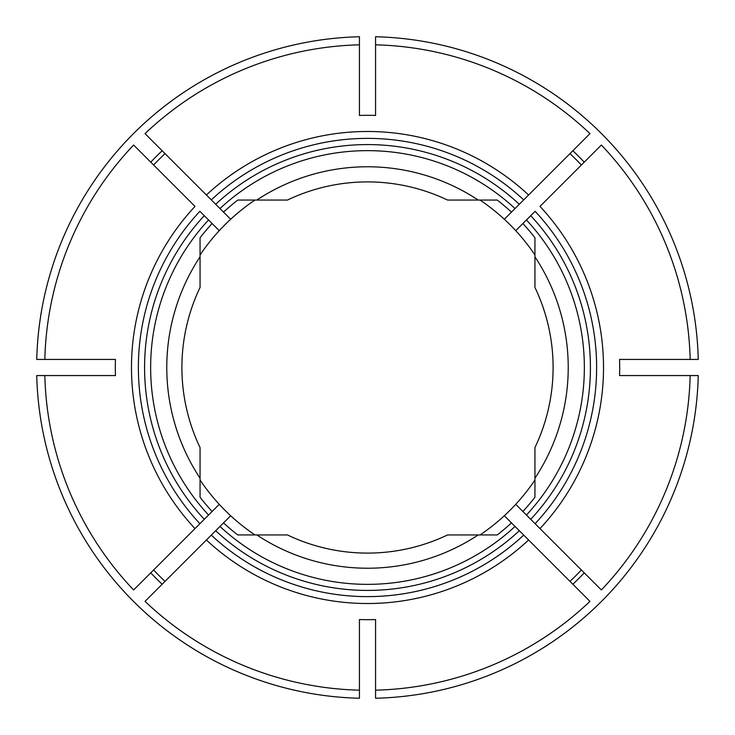 <?xml version="1.0" encoding="UTF-8"?>
<svg xmlns="http://www.w3.org/2000/svg" width="735" height="735" viewBox="0 0 735 735"><rect width="100%" height="100%" fill="white"/><g stroke="black" fill="none" stroke-linecap="round" stroke-linejoin="round"><path stroke-width="1.1" d="M200.058 480.019A201.739 201.739 0 0 0 230.671 515.74L206.416 539.995A236.008 236.008 0 0 0 528.584 539.995L515.033 526.444A216.871 216.871 0 0 1 219.967 526.444L215.686 530.734A222.916 222.916 0 0 0 519.314 530.734L504.329 515.74A201.739 201.739 0 0 0 534.942 480.019M375.567 690.174L375.567 619.55A252.179 252.179 0 0 1 359.433 619.55L359.433 690.174A322.775 322.775 0 0 1 145.034 601.377L211.294 535.117A229.118 229.118 0 0 0 523.706 535.117L589.966 601.377A322.775 322.775 0 0 1 375.567 690.174L375.567 698.25A330.851 330.851 0 0 0 698.25 375.567L690.174 375.567A322.775 322.775 0 0 1 601.377 589.966L535.117 523.706A229.118 229.118 0 0 0 535.117 211.294L515.74 230.671A201.739 201.739 0 0 0 480.019 200.058M254.981 200.058A201.739 201.739 0 0 0 219.26 230.671L204.266 215.686A222.916 222.916 0 0 0 204.266 519.314L208.556 515.033A216.871 216.871 0 0 1 208.556 219.967L199.883 211.294A229.118 229.118 0 0 0 199.883 523.706L133.623 589.966A322.775 322.775 0 0 1 44.826 375.567L36.75 375.567A330.851 330.851 0 0 0 359.433 698.25L359.433 690.174M44.826 375.567L115.45 375.567A252.179 252.179 0 0 1 115.45 359.433L44.826 359.433A322.775 322.775 0 0 1 133.623 145.034L195.005 206.416A236.008 236.008 0 0 0 195.005 528.584L219.26 504.329M165.017 581.394A294.533 294.533 0 0 1 153.606 569.983M515.74 504.329L530.734 519.314A222.916 222.916 0 0 0 530.734 215.686L522.879 223.532A211.827 211.827 0 0 1 534.942 237.763L534.942 287.44A185.597 185.597 0 0 1 534.942 447.56L534.942 497.237A211.827 211.827 0 0 1 522.879 511.468L539.995 528.584A236.008 236.008 0 0 0 539.995 206.416L601.377 145.034A322.775 322.775 0 0 1 690.174 359.433L698.25 359.433A330.851 330.851 0 0 0 375.567 36.75L375.567 115.45A252.179 252.179 0 0 0 359.433 115.45L359.433 36.75A330.851 330.851 0 0 0 36.75 359.433L44.826 359.433M375.567 44.826A322.775 322.775 0 0 1 589.966 133.623L511.468 212.121A211.827 211.827 0 0 0 497.237 200.058L447.56 200.058A185.597 185.597 0 0 0 287.44 200.058L237.763 200.058A211.827 211.827 0 0 0 223.532 212.121L145.034 133.623A322.775 322.775 0 0 1 359.433 44.826M581.394 569.983A294.533 294.533 0 0 1 569.983 581.394M230.671 219.26L215.686 204.266A222.916 222.916 0 0 1 519.314 204.266L504.329 219.26M153.606 165.017A294.533 294.533 0 0 1 165.017 153.606M208.556 219.967L212.121 223.532A211.827 211.827 0 0 0 200.058 237.763L200.058 287.44A185.597 185.597 0 0 0 200.058 447.56L200.058 497.237A211.827 211.827 0 0 0 212.121 511.468L208.556 515.033M211.294 199.883L206.416 195.005A236.008 236.008 0 0 1 528.584 195.005L523.706 199.883A229.118 229.118 0 0 0 211.294 199.883M569.983 153.606A294.533 294.533 0 0 1 581.394 165.017M219.967 526.444L223.532 522.879A211.827 211.827 0 0 0 237.763 534.942L287.44 534.942A185.597 185.597 0 0 0 447.56 534.942L497.237 534.942A211.827 211.827 0 0 0 511.468 522.879L515.033 526.444M690.174 359.433L619.55 359.433A252.179 252.179 0 0 1 619.55 375.567L690.174 375.567M534.942 254.981A201.739 201.739 0 0 0 515.74 230.671M230.671 515.74A201.739 201.739 0 0 0 254.981 534.942M480.019 534.942A201.739 201.739 0 0 0 504.329 515.74M219.26 230.671A201.739 201.739 0 0 0 200.058 254.981M526.444 515.033A216.871 216.871 0 0 0 526.444 219.967M515.033 208.556A216.871 216.871 0 0 0 219.967 208.556M534.942 478.2A200.728 200.728 0 0 0 534.942 256.8M200.058 256.8A200.728 200.728 0 0 0 200.058 478.2M256.8 534.942A200.728 200.728 0 0 0 478.2 534.942M478.2 200.058A200.728 200.728 0 0 0 256.8 200.058M162.159 584.251A298.566 298.566 0 0 1 150.749 572.841M584.251 572.841A298.566 298.566 0 0 1 572.841 584.251M572.841 150.749A298.566 298.566 0 0 1 584.251 162.159M150.749 162.159A298.566 298.566 0 0 1 162.159 150.749"/></g></svg>

